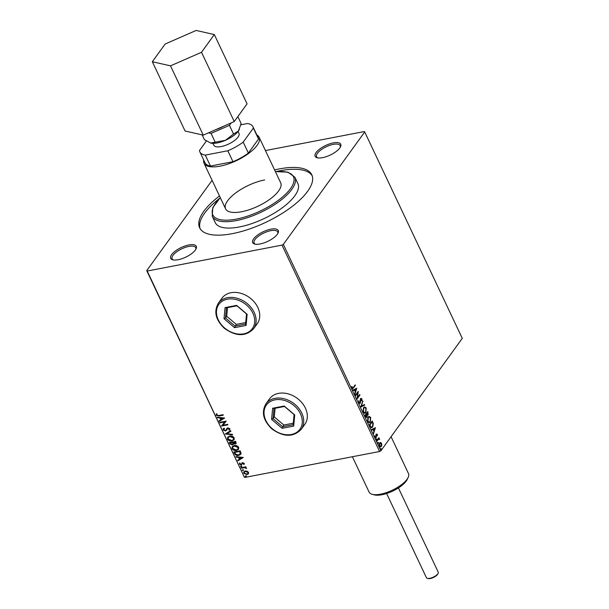 <?xml version="1.0" encoding="UTF-8"?>
<svg xmlns="http://www.w3.org/2000/svg" width="609" height="609" viewBox="0 0 609 609"><rect width="100%" height="100%" fill="white"/><g stroke="black" fill="none" stroke-linecap="round" stroke-linejoin="round"><path stroke-width="0.91" d="M322.595 157.655A14.144 5.314 -25.3 0 0 340.553 146.7A14.144 5.314 -25.3 0 0 333.283 142.894A14.144 5.314 -25.3 0 0 318.012 150.453A14.144 5.314 -25.3 0 0 317.175 157.754A14.144 5.314 -25.3 0 0 322.595 157.655M317.86 157.898A13.055 4.91 154.7 0 1 316.566 156.772A13.055 4.91 154.7 0 1 321.004 149.867A13.055 4.91 154.7 0 1 333.306 144.379A13.055 4.91 154.7 0 1 340.18 145.612A13.055 4.91 154.7 0 1 340.225 147.325M178.155 259.716A14.144 5.314 -25.3 0 0 196.106 248.761A14.144 5.314 -25.3 0 0 188.843 244.955A14.144 5.314 -25.3 0 0 173.565 252.507A14.144 5.314 -25.3 0 0 172.728 259.807A14.144 5.314 -25.3 0 0 178.155 259.716M173.413 259.952A13.055 4.91 154.7 0 1 172.119 258.825A13.055 4.91 154.7 0 1 176.564 251.928A13.055 4.91 154.7 0 1 188.859 246.432A13.055 4.91 154.7 0 1 195.733 247.665A13.055 4.91 154.7 0 1 195.786 249.378M260.119 243.95A14.144 5.314 -25.3 0 0 278.077 232.996A14.144 5.314 -25.3 0 0 270.807 229.19A14.144 5.314 -25.3 0 0 255.536 236.749A14.144 5.314 -25.3 0 0 254.691 244.049A14.144 5.314 -25.3 0 0 260.119 243.95M255.377 244.194A13.055 4.91 154.7 0 1 254.09 243.067A13.055 4.91 154.7 0 1 258.528 236.163A13.055 4.91 154.7 0 1 270.822 230.674A13.055 4.91 154.7 0 1 277.696 231.907A13.055 4.91 154.7 0 1 277.75 233.62M278.564 393.368A21.764 16.649 -144.1 0 0 269.559 398.834L265.935 403.836A21.764 16.649 35.9 0 1 295.03 404.445A21.764 16.649 35.9 0 1 301.196 429.36L304.812 424.366A21.764 16.649 -144.1 0 0 301.881 402.678A21.764 16.649 -144.1 0 0 278.564 393.368M230.994 292.723A21.764 16.649 -144.1 0 0 221.981 298.189L218.365 303.191A21.764 16.649 35.9 0 1 247.46 303.8A21.764 16.649 35.9 0 1 253.618 328.715L257.234 323.714A21.764 16.649 -144.1 0 0 254.303 302.034A21.764 16.649 -144.1 0 0 230.994 292.723M264.641 179.937A30.465 11.449 -25.3 0 0 235.949 192.756A30.465 11.449 -25.3 0 0 225.589 208.857A30.465 11.449 -25.3 0 0 241.621 211.734A30.465 11.449 -25.3 0 0 270.312 198.915A30.465 11.449 -25.3 0 0 280.68 182.814L259.129 137.231A30.465 11.449 -25.3 0 0 256.853 134.954M239.314 226.974A45.705 17.181 -25.3 0 0 282.355 207.753A45.705 17.181 -25.3 0 0 297.9 183.598L294.885 177.219A45.705 17.181 154.7 0 1 279.341 201.366A45.705 17.181 154.7 0 1 236.3 220.595A45.705 17.181 154.7 0 1 212.244 216.279L215.259 222.658A45.705 17.181 -25.3 0 0 239.314 226.974M219.491 195.969A62.027 23.317 -25.3 0 0 199.645 227.812A62.027 23.317 -25.3 0 0 232.288 233.666A62.027 23.317 -25.3 0 0 290.699 207.578A62.027 23.317 -25.3 0 0 311.793 174.798A62.027 23.317 -25.3 0 0 279.15 168.944A62.027 23.317 -25.3 0 0 274.583 169.926M312.173 175.735A62.027 23.317 -25.3 0 0 280.011 170.771A62.027 23.317 -25.3 0 0 276.555 171.494M219.453 198.481A62.027 23.317 -25.3 0 0 200.125 228.702M212.107 180.34L146.723 270.647L147.218 271.035L282.005 245.123L283.33 244.376L364.715 131.963L364.22 131.574L265.433 150.568M147.218 271.035L244.285 477.045L146.723 270.647M380.161 442.469L381.546 443.245L381.828 445.042L380.579 447.082L379.377 446.245L379.605 442.949L380.343 442.408M376.781 440.634L378.882 437.726L378.806 438.647L379.658 439.492L378.478 439.226L377.009 441.122L376.781 440.634M379.262 439.302L378.113 439.295L376.887 440.863M377.07 434.666L376.058 435.032L376.187 437.391L375.091 437.193L374.9 435.793L375.951 436.912L376.316 434.103L377.314 434.278L377.458 435.633L376.56 434.582L376.438 436.782L375.791 437.688M374.961 436.851L375.951 436.912M370.097 426.49L369.397 425.006L372.274 421.032L373.34 423.658L372.655 427L371.612 427.784L370.097 426.49M367.029 416.054L366.671 417.241L365.507 416.792L364.905 415.513L367.783 411.539L368.194 414.896L367.296 415.148L367.037 417.173L366.504 417.561M367.547 411.874L368.194 414.896L366.961 415.209M360.848 406.926L362.758 400.905L361.563 406.005L364.479 404.543L364.73 405.076L360.886 407.01L364.73 405.076M355.587 395.797L355.351 395.31L358.229 391.336L357.597 397.487L359.744 394.525L359.972 395.013L357.095 398.986L357.727 392.843L355.587 395.797M353.266 387.514L355.176 384.873L355.412 385.36L352.641 388.846L351.903 388.268L351.667 386.608L352.268 388.222L351.835 387.925L353.266 387.514M283.33 244.376L380.891 450.774L462.277 338.36L364.715 131.963M356.76 388.222L354.887 394.327L355.253 391.861L354.4 390.072L353.174 390.689L352.916 390.156L356.76 388.222M360.688 398.621L361.898 398.834L361.997 400.737L361.601 399.238L360.931 399.101L360.277 403.249L358.861 402.983L358.808 400.676L359.135 402.534L360.048 402.755L360.368 399.481L361.145 398.286M358.747 400.928L358.777 402.61L360.048 402.755M361.601 399.238L360.566 399.169L360.703 399.907M360.338 399.976L360.277 403.249L359.774 403.615M363.55 407.657L364.616 406.881L366.222 407.977L365.88 412.544L364.86 413.305L363.215 412.186L363.55 407.657M368.034 417.15L369.107 416.366L370.706 417.462L370.371 422.037L369.343 422.798L367.699 421.679L368.034 417.15M375.403 427.663L373.53 433.76L373.888 431.294L373.043 429.505L371.81 430.121L371.559 429.589L375.403 427.663M376.248 438.8L376.682 438.876L376.636 439.614L376.248 438.8L376.682 438.876L376.636 439.614L376.202 439.538M378.029 442.56L378.463 442.636L378.417 443.382L378.029 442.56L378.463 442.636L378.052 443.451M380.929 448.696L381.318 449.518L380.884 449.434L380.929 448.696L381.363 448.772L381.318 449.518L380.884 449.434M247.14 471.168L248.541 472.34L248.396 473.81L246.965 474.609L243.722 473.269L243.806 471.853L245.267 471.008L247.14 471.168M241.172 467.689L245.83 466.791L246.059 467.286L245.374 467.415L246.561 468.527L244.605 467.643L241.4 468.176L241.172 467.689M244.3 463.373L244.087 464.446L243.554 464.241L243.745 463.518L242.892 463.16L241.271 464.987L239.436 464.21L239.588 463.084L240.159 463.282L239.984 464.05L241.019 464.507L242.641 462.673L244.3 463.373M243.554 464.241L243.912 463.289L242.892 463.16M243.06 462.931L241.271 464.987M240.159 463.282L239.984 464.05M241.408 464.302L241.994 462.969M234.48 453.545L233.78 452.061L240.159 450.835L241.103 453.362L240.791 454.306L238.743 455.387C236.939 455.821 235.523 455.205 234.48 453.545L234.031 452.015M229.296 442.568L235.675 441.342L236.17 443.481L235.211 444.022L233.574 443.687L232.425 445.004L229.898 443.847L229.296 442.568M225.239 433.981L230.644 430.708L230.895 431.241L226.792 433.722L232.364 434.346L232.615 434.879L225.239 433.981M219.978 422.852L219.742 422.364L226.122 421.139L222.871 425.242L227.629 424.328L227.857 424.816L221.486 426.041L224.721 421.938L219.978 422.852L219.994 422.319M218.821 415.49L223.061 414.676L223.297 415.163L218.989 415.993L216.203 415.254L216.37 413.907L216.979 414.059L216.857 415.125L218.821 415.49M244.78 477.433L379.574 451.513L282.005 245.123M224.652 418.025L219.278 421.382L219.027 420.849L220.762 419.799L219.918 418.002L217.558 417.744L217.306 417.211L224.652 418.025M225.848 430.205L227.85 427.853L229.875 428.706L229.38 430.152L228.809 429.84L229.22 428.827L228.109 428.34L225.52 430.982L223.16 429.962L223.259 428.843L223.876 428.264L224.386 428.599L223.8 429.802L225.3 430.487L226.145 429.84M224.386 428.599L223.8 429.802M229.753 429.741L229.38 430.152L229.007 429.634M228.809 429.84L229.387 428.599L228.109 428.34M229.669 436.074C231.473 435.686 232.981 436.28 234.199 437.848L234.046 439.835L232.021 440.977C230.217 441.358 228.71 440.756 227.515 439.173L227.675 437.209L229.669 436.074M234.161 445.56C235.957 445.179 237.464 445.765 238.682 447.333L238.53 449.328L236.513 450.47C234.701 450.85 233.201 450.249 231.999 448.666L232.166 446.701L234.161 445.56M243.288 457.466L237.921 460.815L237.67 460.282L239.406 459.232L238.553 457.443L236.201 457.176L235.949 456.643L243.288 457.466M240.882 466.045L241.606 466.357L241.271 466.867L240.547 466.555L241.05 465.816M241.606 466.357L241.271 466.867L240.707 466.334M242.664 469.813L243.387 470.118L243.052 470.628L242.329 470.323L242.831 469.585M243.387 470.118L243.052 470.628L242.489 470.095M245.564 475.949L246.287 476.253L245.952 476.763L245.229 476.459L245.732 475.72M246.287 476.253L245.952 476.763L245.389 476.23M380.891 450.774L379.574 451.513M223.214 414.988L219.156 415.764L216.203 415.254M216.37 415.026L216.538 413.678M224.622 418.025L219.278 421.382M219.446 421.154L219.24 420.72M219.918 418.002L220.762 419.799M220.077 417.782L217.558 417.744M223.13 418.36L220.831 417.865L221.318 419.464L223.13 418.36L220.664 418.086M226.16 421.222L222.871 425.242M227.774 424.64L221.486 426.041M220.138 422.623L224.721 421.938M226.754 430.121L225.688 430.753L223.16 429.962M223.32 429.741L223.351 428.728M224.554 428.371L223.96 429.573L224.554 428.371M226.015 429.977L227.165 428.066M228.969 429.611L229.387 428.599L228.969 429.611M228.276 428.112L227.423 428.797M230.849 431.142L226.792 433.722M232.493 434.62L225.467 433.836M234.122 439.721L232.021 440.977M232.189 440.749C230.385 441.129 228.877 440.528 227.675 438.944L227.515 439.173M227.675 438.944L227.766 437.102M233.483 439.462L233.719 437.764L230.073 436.333L228.383 437.361M231.793 440.482L233.407 439.576L233.552 437.993L229.905 436.562L228.299 437.475L228.162 439.028L231.793 440.482M236.239 443.367L235.211 444.022M235.378 443.794L233.574 443.687M233.453 444.342L232.425 445.004M232.585 444.776L229.898 443.847M230.065 443.618L229.547 442.522M232.189 444.517L233.125 443.299L232.356 444.288L233.125 443.299L232.714 442.256L230.179 442.933L232.189 444.517L232.965 443.527L232.554 442.477L230.179 442.933M235.592 443.116L234.967 443.535L235.249 441.959L233.209 442.355L234.967 443.535M235.135 443.306L235.417 441.738L233.209 442.355M238.606 449.214L236.513 450.47M236.673 450.241C234.868 450.622 233.361 450.021 232.166 448.437L231.999 448.666M232.166 448.437L232.25 446.587M237.974 448.955L238.203 447.257L234.556 445.826L232.874 446.854M236.277 449.975L237.898 449.069L238.043 447.486L234.389 446.054L232.783 446.968L232.646 448.521L236.277 449.975M240.875 454.185L238.743 455.387M238.911 455.167C237.107 455.593 235.683 454.976 234.648 453.317M240.212 453.918L240.54 452.997L239.9 451.223L234.671 452.426L235.698 454.238L238.515 454.9L240.136 454.04L239.733 451.452L234.671 452.426M243.257 457.458L237.921 460.815M238.089 460.587L237.883 460.153M238.553 457.443L239.406 459.232M238.72 457.214L236.201 457.176M241.773 457.801L239.474 457.298L239.954 458.897L241.773 457.801L239.307 457.526M244.232 464.218L243.661 464.088M243.714 464.012L243.912 463.289L243.714 464.012M242.694 463.137L242.443 463.715L242.694 463.137M241.438 464.766L239.436 464.21M239.603 463.989L239.756 462.855M242.161 462.741L241.644 463.685M241.773 466.129L241.438 466.639M245.975 467.103L245.374 467.415M246.584 468.268L245.96 468.39M246.097 467.925L244.605 467.643M244.765 467.423L241.4 468.176M243.554 469.889L243.212 470.399M248.563 473.581L246.965 474.609M247.132 474.381L243.722 473.269M243.882 473.041L243.897 471.739M247.939 473.353L248.129 472.226L245.655 471.267L244.46 472.021M246.729 474.114L247.863 473.467L247.97 472.447L245.496 471.495L244.369 472.135L244.293 473.155L246.729 474.114M246.455 476.025L246.112 476.535M354.933 385.2L355.412 385.36M355.047 385.428L352.459 388.839M352.086 387.476L352.01 386.548M351.72 387.545L352.9 387.583M356.432 388.39L354.689 393.894M353.129 390.597L354.4 390.072M356.09 389.22L354.43 389.943L355.443 391.244L356.09 389.22L354.796 389.874L355.443 391.244M357.879 391.815L357.597 397.487M359.5 394.86L359.972 395.013M359.607 395.089L357.08 398.583M355.466 395.538L357.727 392.843M358.777 402.61L359.683 402.823L358.777 402.61M360.322 398.689L361.898 398.834M361.533 398.903L361.632 400.813M361.236 399.306L360.566 399.169L361.236 399.306M362.599 401.407L363.01 401.438M362.644 401.514L361.563 406.005M364.152 404.703L364.365 405.145M364.441 406.926L366.222 407.977M365.857 408.045L365.88 412.544M365.522 412.613L364.669 413.328M364.456 407.573L363.421 408.213L363.139 411.836L364.624 412.696M365.651 412.057L365.933 408.403L364.631 407.52L363.779 408.144L363.497 411.768L364.799 412.681L365.651 412.057M367.828 414.973L366.93 415.216M365.331 416.229L366.808 416.678L366.504 414.12L365.073 415.673L366.443 416.746M366.808 416.678L366.283 416.914M366.549 414.036L367.958 414.417L367.722 412.438L366.435 413.785L367.592 414.485M367.958 414.417L367.433 414.645M366.435 413.785L366.915 413.968M367.722 412.438L366.801 413.717M365.073 415.673L365.697 416.16M366.504 414.12L365.43 415.597M368.925 416.419L370.706 417.462M370.341 417.53L370.371 422.037M370.006 422.106L369.161 422.813M368.94 417.066L367.905 417.705L367.623 421.329L369.107 422.189M370.135 421.542L370.424 417.896L369.123 417.013L368.27 417.637L367.988 421.253L369.29 422.174L370.135 421.542M372.03 421.367L373.34 423.658M372.974 423.727L372.655 427M372.289 427.069L371.429 427.8M370.5 426.901L371.612 427.122L372.419 426.506L372.944 423.78L372.206 421.93L369.556 425.158L370.5 426.901L371.437 427.137M372.206 421.93L369.922 425.09L370.866 426.833M375.075 427.822L373.325 433.326M371.772 430.03L373.043 429.505M374.725 428.66L373.073 429.375L374.086 430.677L374.725 428.66L373.439 429.307L374.086 430.677M375.951 434.171L377.314 434.278M375.882 438.868L376.316 438.944M378.646 438.061L379.118 438.221M378.44 438.716L379.552 439.02M379.194 439.089L379.293 439.569M378.897 439.371L378.113 439.295L378.897 439.371M377.664 442.629L378.098 442.713M380.214 442.469L381.546 443.245M381.188 443.314L381.341 443.717M381.462 445.11L381.303 446.549M380.945 446.625L380.389 447.097M379.209 445.834L380.709 446.131M379.27 445.963L381.074 446.062L380.305 446.496M380.229 443.086L379.08 444.555M381.074 446.062L381.287 443.596L379.833 443.443L379.628 445.887M379.468 443.512L380.046 443.093M380.564 448.764L380.998 448.848M438.137 573.244L437.81 573.96A5.877 2.208 154.7 0 1 437.49 574.5A5.877 2.208 154.7 0 1 433.029 577.659A5.877 2.208 154.7 0 1 428.097 578.55L427.343 578.344A6.532 2.451 -25.3 0 0 432.824 577.362A6.532 2.451 -25.3 0 0 437.78 573.845A6.532 2.451 -25.3 0 0 438.137 573.244A6.532 2.451 -25.3 0 0 438.214 572.11L398.423 487.923M386.616 493.503L426.414 577.69A6.532 2.451 -25.3 0 0 427.343 578.344M216.256 129.443A13.908 5.23 -25.3 0 0 223.495 126.269M212.937 143.351L213.843 145.254A13.908 5.23 -25.3 0 0 224.835 145.581A13.908 5.23 -25.3 0 0 238.05 137.078A13.908 5.23 -25.3 0 0 238.987 133.371L238.089 131.46M203.726 160.068A30.465 11.449 -25.3 0 0 204.038 163.273A30.465 11.449 -25.3 0 0 228.124 163.996A30.465 11.449 -25.3 0 0 257.089 145.353A30.465 11.449 -25.3 0 0 259.129 137.231M210.524 143.031A17.41 6.547 -25.3 0 0 210.577 143.046A17.41 6.547 -25.3 0 0 210.851 143.115A17.41 6.547 -25.3 0 0 225.421 140.314L210.569 143.046M237.845 116.593L241.134 123.543L238.401 131.042A17.41 6.547 -25.3 0 0 239.352 129.443A17.41 6.547 -25.3 0 0 239.413 129.306M238.401 131.042A17.41 6.547 154.7 0 1 225.421 140.314L233.536 134.033L238.401 131.042M240.867 124.807L247.543 123.52A29.377 11.046 154.7 0 1 252.979 126.756A29.377 11.046 154.7 0 1 253.359 128.088L243.189 142.133A29.377 11.046 154.7 0 1 227.812 150.773L205.286 155.105A29.377 11.046 154.7 0 1 199.851 151.869A29.377 11.046 154.7 0 1 199.47 150.537L206.375 141.006M199.851 151.869L205.027 162.809A29.377 11.046 -25.3 0 0 210.455 166.044L232.988 161.712A29.377 11.046 -25.3 0 0 248.358 153.072L258.528 139.027A29.377 11.046 -25.3 0 0 258.147 137.695L252.979 126.756M232.988 161.712L227.812 150.773M210.455 166.044L205.286 155.105M258.528 139.027L253.359 128.088M248.358 153.072L243.189 142.133M210.851 143.115L204.396 139.636L202.15 134.886M208.537 132.823L211.064 133.394L229.433 125.347L231.214 122.889M229.433 125.347L233.536 134.033M211.064 133.394L215.167 142.08M152.326 61.73L185.075 131.011L203.261 135.137L234.252 121.556L247.071 103.857L214.322 34.568L196.136 30.45L165.138 44.031L152.326 61.73L170.505 65.848L203.261 135.137M170.505 65.848L201.503 52.275L234.252 121.556M201.503 52.275L214.322 34.568M408.19 477.319L407.33 479.222A20.021 7.529 154.7 0 1 381.919 494.729A20.021 7.529 154.7 0 1 374.238 494.858L372.221 494.325A21.764 8.183 -25.3 0 0 380.572 494.173A21.764 8.183 -25.3 0 0 408.19 477.319A21.764 8.183 -25.3 0 0 408.464 473.52L391.069 436.722M352.39 456.742L369.115 492.125A21.764 8.183 -25.3 0 0 372.221 494.325M236.627 305.375L247.147 314.297L246.105 325.434L234.534 327.657L224.013 318.743L225.056 307.606L236.627 305.375L236.939 305.825L226.426 307.842L225.475 317.974L235.044 326.081L245.556 324.057L246.508 313.932L236.939 305.825M227.515 307.636L226.708 316.269L236.277 324.376L234.534 327.657M236.277 324.376L245.701 322.564M226.708 316.269L225.475 317.974L224.013 318.743M225.056 307.606L226.426 307.842M245.556 324.057L246.105 325.434M247.147 314.297L246.508 313.932M284.197 406.02L294.726 414.942L293.683 426.079L282.112 428.302L271.591 419.388L272.634 408.251L284.197 406.02L284.517 406.469L273.997 408.494L273.053 418.619L282.614 426.726L293.135 424.701L294.086 414.577L284.517 406.469M275.093 408.281L274.286 416.914L283.847 425.021L282.112 428.302M283.847 425.021L293.272 423.209M274.286 416.914L273.053 418.619L271.591 419.388M272.634 408.251L273.997 408.494M293.135 424.701L293.683 426.079M294.726 414.942L294.086 414.577M220.351 197.78A44.617 16.77 -25.3 0 0 236.277 219.111A44.617 16.77 -25.3 0 0 289.085 190.442A44.617 16.77 -25.3 0 0 275.443 171.738M246.47 304.98A20.676 15.811 -144.1 0 0 219.841 303.183A20.676 15.811 -144.1 0 0 224.691 328.061A20.676 15.811 -144.1 0 0 251.327 329.857A20.676 15.811 -144.1 0 0 246.47 304.98M294.048 405.624A20.676 15.811 -144.1 0 0 267.412 403.828A20.676 15.811 -144.1 0 0 272.261 428.706A20.676 15.811 -144.1 0 0 298.897 430.502A20.676 15.811 -144.1 0 0 294.048 405.624M294.885 177.219L287.928 172.157L275.382 171.609M220.291 197.651L212.747 207.692L212.244 216.279M204.038 163.273L225.589 208.857M218.365 303.191C213.614 311.557 215.624 319.938 224.394 328.327C236.003 336.594 245.739 336.724 253.618 328.715M265.935 403.836C261.192 412.202 263.202 420.583 271.972 428.972C283.573 437.239 293.317 437.369 301.196 429.36"/></g></svg>
